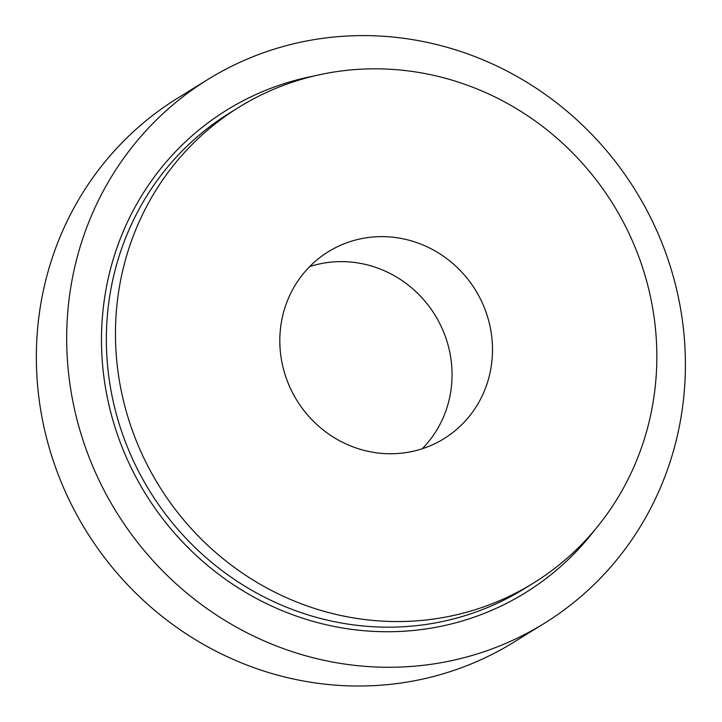 <?xml version="1.0" encoding="UTF-8"?>
<svg xmlns="http://www.w3.org/2000/svg" width="722" height="722" viewBox="0 0 722 722"><rect width="100%" height="100%" fill="white"/><g stroke="black" fill="none" stroke-linecap="round" stroke-linejoin="round"><path stroke-width="1.08" d="M116.747 306.931A279.793 267.14 -121.7 0 1 239.063 107.172A279.793 267.14 -121.7 0 1 613.402 204.759A279.793 267.14 -121.7 0 1 533.242 583.205A279.793 267.14 -121.7 0 1 245.372 575.082A279.793 267.14 -121.7 0 1 116.747 306.931M280.317 330.162A109.915 104.943 -121.7 0 1 328.375 251.689A109.915 104.943 -121.7 0 1 475.428 290.018A109.915 104.943 -121.7 0 1 443.94 438.696A109.915 104.943 -121.7 0 1 330.847 435.51A109.915 104.943 -121.7 0 1 280.317 330.162M309.648 266.617A109.915 104.943 -121.7 0 1 434.987 315.018A109.915 104.943 -121.7 0 1 422.217 448.768M544.144 623.456L513.811 642.201A319.765 305.298 -121.7 0 1 184.814 632.923A319.765 305.298 -121.7 0 1 37.815 326.452A319.765 305.298 -121.7 0 1 177.612 98.165L207.945 79.42A319.765 305.298 -121.7 0 1 635.757 190.942A319.765 305.298 -121.7 0 1 544.144 623.456A319.765 305.298 -121.7 0 1 215.147 614.169A319.765 305.298 -121.7 0 1 68.148 307.707A319.765 305.298 -121.7 0 1 207.945 79.42M533.242 583.205L524.145 588.827A279.793 267.14 -121.7 0 1 236.274 580.705A279.793 267.14 -121.7 0 1 107.641 312.554A279.793 267.14 -121.7 0 1 229.966 112.803L239.063 107.172M594.838 529.876A283.791 270.958 -121.7 0 1 275.966 608.005A283.791 270.958 -121.7 0 1 102.786 312.626A283.791 270.958 -121.7 0 1 314.323 75.936"/></g></svg>
